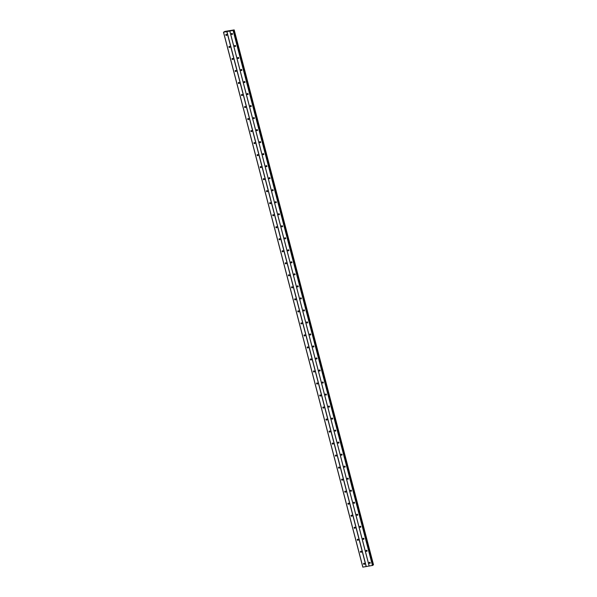 <?xml version="1.0" encoding="UTF-8"?>
<svg xmlns="http://www.w3.org/2000/svg" width="597" height="597" viewBox="0 0 597 597"><rect width="100%" height="100%" fill="white"/><g stroke="black" fill="none" stroke-linecap="round" stroke-linejoin="round"><path stroke-width="0.9" d="M369.245 562.919A0.552 0.493 53.2 0 1 370.237 562.755A0.552 0.493 53.2 0 1 369.245 562.919M370.252 562.934A0.552 0.493 53.2 0 1 369.797 562.314M366.11 550.904A0.552 0.493 53.2 0 1 366.282 550.374A0.552 0.493 53.2 0 1 367.11 550.732A0.552 0.493 53.2 0 1 366.939 551.262A0.552 0.493 53.2 0 1 366.11 550.904M367.125 550.912A0.552 0.493 53.2 0 1 366.662 550.292M362.983 538.882A0.552 0.493 53.2 0 1 363.976 538.71A0.552 0.493 53.2 0 1 362.983 538.882M363.991 538.89A0.552 0.493 53.2 0 1 363.536 538.278M359.849 526.86A0.552 0.493 53.2 0 1 360.842 526.688A0.552 0.493 53.2 0 1 359.849 526.86M360.864 526.875A0.552 0.493 53.2 0 1 360.401 526.255M356.722 514.845A0.552 0.493 53.2 0 1 357.715 514.674A0.552 0.493 53.2 0 1 356.722 514.845M357.73 514.853A0.552 0.493 53.2 0 1 357.267 514.233M353.588 502.823A0.552 0.493 53.2 0 1 354.581 502.652A0.552 0.493 53.2 0 1 353.588 502.823M354.603 502.831A0.552 0.493 53.2 0 1 354.14 502.219M350.454 490.801A0.552 0.493 53.2 0 1 350.626 490.271A0.552 0.493 53.2 0 1 351.454 490.63A0.552 0.493 53.2 0 1 351.282 491.159A0.552 0.493 53.2 0 1 350.454 490.801M351.469 490.809A0.552 0.493 53.2 0 1 351.006 490.197M347.327 478.779A0.552 0.493 53.2 0 1 348.32 478.607A0.552 0.493 53.2 0 1 347.327 478.779M348.335 478.794A0.552 0.493 53.2 0 1 347.879 478.175M344.193 466.764A0.552 0.493 53.2 0 1 344.365 466.235A0.552 0.493 53.2 0 1 345.193 466.593A0.552 0.493 53.2 0 1 345.021 467.123A0.552 0.493 53.2 0 1 344.193 466.764M345.208 466.772A0.552 0.493 53.2 0 1 344.745 466.153M341.066 454.742A0.552 0.493 53.2 0 1 342.059 454.571A0.552 0.493 53.2 0 1 341.066 454.742M342.074 454.75A0.552 0.493 53.2 0 1 341.618 454.138M337.932 442.72A0.552 0.493 53.2 0 1 338.924 442.549A0.552 0.493 53.2 0 1 337.932 442.72M338.947 442.735A0.552 0.493 53.2 0 1 338.484 442.116M334.805 430.698A0.552 0.493 53.2 0 1 335.798 430.534A0.552 0.493 53.2 0 1 334.805 430.698M335.812 430.713A0.552 0.493 53.2 0 1 335.357 430.094M331.671 418.684A0.552 0.493 53.2 0 1 332.663 418.512A0.552 0.493 53.2 0 1 331.671 418.684M332.686 418.691A0.552 0.493 53.2 0 1 332.223 418.072M328.537 406.661A0.552 0.493 53.2 0 1 328.708 406.132A0.552 0.493 53.2 0 1 329.537 406.49A0.552 0.493 53.2 0 1 329.365 407.02A0.552 0.493 53.2 0 1 328.537 406.661M329.551 406.669A0.552 0.493 53.2 0 1 329.089 406.057M325.41 394.639A0.552 0.493 53.2 0 1 326.402 394.468A0.552 0.493 53.2 0 1 325.41 394.639M326.425 394.654A0.552 0.493 53.2 0 1 325.962 394.035M322.276 382.617A0.552 0.493 53.2 0 1 323.275 382.453A0.552 0.493 53.2 0 1 322.276 382.617M323.29 382.632A0.552 0.493 53.2 0 1 322.828 382.013M319.149 370.603A0.552 0.493 53.2 0 1 320.141 370.431A0.552 0.493 53.2 0 1 319.149 370.603M320.156 370.61A0.552 0.493 53.2 0 1 319.701 369.998M316.014 358.581A0.552 0.493 53.2 0 1 316.179 358.051A0.552 0.493 53.2 0 1 317.014 358.409A0.552 0.493 53.2 0 1 316.843 358.939A0.552 0.493 53.2 0 1 316.014 358.581M317.029 358.588A0.552 0.493 53.2 0 1 316.567 357.976M312.888 346.558A0.552 0.493 53.2 0 1 313.88 346.387A0.552 0.493 53.2 0 1 312.888 346.558M313.895 346.573A0.552 0.493 53.2 0 1 313.44 345.954M309.753 334.544A0.552 0.493 53.2 0 1 310.746 334.372A0.552 0.493 53.2 0 1 309.753 334.544M310.768 334.551A0.552 0.493 53.2 0 1 310.306 333.932M306.619 322.522A0.552 0.493 53.2 0 1 306.791 321.992A0.552 0.493 53.2 0 1 307.455 322.88A0.552 0.493 53.2 0 1 306.619 322.522M307.634 322.529A0.552 0.493 53.2 0 1 307.171 321.917M303.492 310.5A0.552 0.493 53.2 0 1 304.485 310.328A0.552 0.493 53.2 0 1 303.492 310.5M304.507 310.515A0.552 0.493 53.2 0 1 304.045 309.895M300.358 298.478A0.552 0.493 53.2 0 1 301.358 298.313A0.552 0.493 53.2 0 1 300.358 298.478M301.373 298.493A0.552 0.493 53.2 0 1 300.91 297.873M297.231 286.463A0.552 0.493 53.2 0 1 298.224 286.291A0.552 0.493 53.2 0 1 297.231 286.463M298.239 286.47A0.552 0.493 53.2 0 1 297.784 285.851M294.097 274.441A0.552 0.493 53.2 0 1 294.269 273.911A0.552 0.493 53.2 0 1 295.097 274.269A0.552 0.493 53.2 0 1 294.925 274.799A0.552 0.493 53.2 0 1 294.097 274.441M295.112 274.448A0.552 0.493 53.2 0 1 294.649 273.836M290.97 262.419A0.552 0.493 53.2 0 1 291.963 262.247A0.552 0.493 53.2 0 1 290.97 262.419M291.978 262.434A0.552 0.493 53.2 0 1 291.523 261.814M287.836 250.397A0.552 0.493 53.2 0 1 288.829 250.233A0.552 0.493 53.2 0 1 287.836 250.397M288.851 250.412A0.552 0.493 53.2 0 1 288.388 249.792M284.709 238.382A0.552 0.493 53.2 0 1 285.702 238.21A0.552 0.493 53.2 0 1 284.709 238.382M285.717 238.39A0.552 0.493 53.2 0 1 285.254 237.778M281.575 226.36A0.552 0.493 53.2 0 1 282.568 226.188A0.552 0.493 53.2 0 1 281.575 226.36M282.59 226.367A0.552 0.493 53.2 0 1 282.127 225.756M278.441 214.338A0.552 0.493 53.2 0 1 278.612 213.808A0.552 0.493 53.2 0 1 279.441 214.166A0.552 0.493 53.2 0 1 279.269 214.696A0.552 0.493 53.2 0 1 278.441 214.338M279.456 214.353A0.552 0.493 53.2 0 1 278.993 213.733M275.314 202.323A0.552 0.493 53.2 0 1 276.307 202.152A0.552 0.493 53.2 0 1 275.314 202.323M276.321 202.331A0.552 0.493 53.2 0 1 275.866 201.711M272.18 190.301A0.552 0.493 53.2 0 1 272.351 189.771A0.552 0.493 53.2 0 1 273.18 190.13A0.552 0.493 53.2 0 1 273.008 190.659A0.552 0.493 53.2 0 1 272.18 190.301M273.195 190.309A0.552 0.493 53.2 0 1 272.732 189.697M269.053 178.279A0.552 0.493 53.2 0 1 270.045 178.107A0.552 0.493 53.2 0 1 269.053 178.279M270.06 178.287A0.552 0.493 53.2 0 1 269.605 177.675M265.919 166.257A0.552 0.493 53.2 0 1 266.911 166.085A0.552 0.493 53.2 0 1 265.919 166.257M266.934 166.272A0.552 0.493 53.2 0 1 266.471 165.653M262.792 154.242A0.552 0.493 53.2 0 1 263.784 154.071A0.552 0.493 53.2 0 1 262.792 154.242M263.799 154.25A0.552 0.493 53.2 0 1 263.344 153.63M259.658 142.22A0.552 0.493 53.2 0 1 260.65 142.049A0.552 0.493 53.2 0 1 259.658 142.22M260.673 142.228A0.552 0.493 53.2 0 1 260.21 141.616M256.523 130.198A0.552 0.493 53.2 0 1 256.695 129.668A0.552 0.493 53.2 0 1 257.523 130.027A0.552 0.493 53.2 0 1 257.352 130.556A0.552 0.493 53.2 0 1 256.523 130.198M257.538 130.213A0.552 0.493 53.2 0 1 257.076 129.594M253.397 118.176A0.552 0.493 53.2 0 1 254.389 118.012A0.552 0.493 53.2 0 1 253.397 118.176M254.412 118.191A0.552 0.493 53.2 0 1 253.949 117.572M250.262 106.162A0.552 0.493 53.2 0 1 250.434 105.632A0.552 0.493 53.2 0 1 251.262 105.99A0.552 0.493 53.2 0 1 251.091 106.52A0.552 0.493 53.2 0 1 250.262 106.162M251.277 106.169A0.552 0.493 53.2 0 1 250.815 105.55M247.136 94.139A0.552 0.493 53.2 0 1 248.128 93.968A0.552 0.493 53.2 0 1 247.136 94.139M248.143 94.147A0.552 0.493 53.2 0 1 247.688 93.535M244.001 82.117A0.552 0.493 53.2 0 1 244.173 81.588A0.552 0.493 53.2 0 1 245.001 81.946A0.552 0.493 53.2 0 1 244.83 82.476A0.552 0.493 53.2 0 1 244.001 82.117M245.016 82.132A0.552 0.493 53.2 0 1 244.554 81.513M240.875 70.103A0.552 0.493 53.2 0 1 241.867 69.931A0.552 0.493 53.2 0 1 240.875 70.103M241.882 70.11A0.552 0.493 53.2 0 1 241.427 69.491M237.74 58.081A0.552 0.493 53.2 0 1 238.733 57.909A0.552 0.493 53.2 0 1 237.74 58.081M238.755 58.088A0.552 0.493 53.2 0 1 238.293 57.476M234.614 46.059A0.552 0.493 53.2 0 1 235.606 45.887A0.552 0.493 53.2 0 1 234.614 46.059M235.621 46.066A0.552 0.493 53.2 0 1 235.158 45.454M231.479 34.036A0.552 0.493 53.2 0 1 232.472 33.865A0.552 0.493 53.2 0 1 231.479 34.036M232.494 34.051A0.552 0.493 53.2 0 1 232.032 33.432M363.558 563.896A0.552 0.493 53.2 0 1 364.551 563.725A0.552 0.493 53.2 0 1 363.558 563.896M364.566 563.904A0.552 0.493 53.2 0 1 364.11 563.292M360.424 551.874A0.552 0.493 53.2 0 1 360.595 551.344A0.552 0.493 53.2 0 1 361.424 551.703A0.552 0.493 53.2 0 1 361.252 552.232A0.552 0.493 53.2 0 1 360.424 551.874M361.439 551.889A0.552 0.493 53.2 0 1 360.976 551.27M357.297 539.86A0.552 0.493 53.2 0 1 358.29 539.688A0.552 0.493 53.2 0 1 357.297 539.86M358.304 539.867A0.552 0.493 53.2 0 1 357.849 539.248M354.163 527.838A0.552 0.493 53.2 0 1 355.155 527.666A0.552 0.493 53.2 0 1 354.163 527.838M355.178 527.845A0.552 0.493 53.2 0 1 354.715 527.233M351.036 515.815A0.552 0.493 53.2 0 1 352.029 515.644A0.552 0.493 53.2 0 1 351.036 515.815M352.043 515.83A0.552 0.493 53.2 0 1 351.588 515.211M347.902 503.793A0.552 0.493 53.2 0 1 348.894 503.629A0.552 0.493 53.2 0 1 347.902 503.793M348.917 503.808A0.552 0.493 53.2 0 1 348.454 503.189M344.767 491.779A0.552 0.493 53.2 0 1 344.939 491.249A0.552 0.493 53.2 0 1 345.767 491.607A0.552 0.493 53.2 0 1 345.596 492.137A0.552 0.493 53.2 0 1 344.767 491.779M345.782 491.786A0.552 0.493 53.2 0 1 345.32 491.167M341.641 479.757A0.552 0.493 53.2 0 1 342.633 479.585A0.552 0.493 53.2 0 1 341.641 479.757M342.656 479.764A0.552 0.493 53.2 0 1 342.193 479.152M338.506 467.735A0.552 0.493 53.2 0 1 338.678 467.205A0.552 0.493 53.2 0 1 339.506 467.563A0.552 0.493 53.2 0 1 339.335 468.093A0.552 0.493 53.2 0 1 338.506 467.735M339.521 467.749A0.552 0.493 53.2 0 1 339.059 467.13M335.38 455.712A0.552 0.493 53.2 0 1 336.372 455.548A0.552 0.493 53.2 0 1 335.38 455.712M336.387 455.727A0.552 0.493 53.2 0 1 335.932 455.108M332.245 443.698A0.552 0.493 53.2 0 1 332.417 443.168A0.552 0.493 53.2 0 1 333.245 443.526A0.552 0.493 53.2 0 1 333.074 444.056A0.552 0.493 53.2 0 1 332.245 443.698M333.26 443.705A0.552 0.493 53.2 0 1 332.798 443.093M329.119 431.676A0.552 0.493 53.2 0 1 330.111 431.504A0.552 0.493 53.2 0 1 329.119 431.676M330.126 431.683A0.552 0.493 53.2 0 1 329.671 431.071M325.984 419.654A0.552 0.493 53.2 0 1 326.977 419.482A0.552 0.493 53.2 0 1 325.984 419.654M326.999 419.669A0.552 0.493 53.2 0 1 326.537 419.049M322.858 407.639A0.552 0.493 53.2 0 1 323.85 407.467A0.552 0.493 53.2 0 1 322.858 407.639M323.865 407.647A0.552 0.493 53.2 0 1 323.402 407.027M319.723 395.617A0.552 0.493 53.2 0 1 320.716 395.445A0.552 0.493 53.2 0 1 319.723 395.617M320.738 395.624A0.552 0.493 53.2 0 1 320.276 395.013M316.589 383.595A0.552 0.493 53.2 0 1 316.761 383.065A0.552 0.493 53.2 0 1 317.589 383.423A0.552 0.493 53.2 0 1 317.417 383.953A0.552 0.493 53.2 0 1 316.589 383.595M317.604 383.602A0.552 0.493 53.2 0 1 317.141 382.99M313.462 371.573A0.552 0.493 53.2 0 1 314.455 371.401A0.552 0.493 53.2 0 1 313.462 371.573M314.47 371.588A0.552 0.493 53.2 0 1 314.015 370.968M310.328 359.558A0.552 0.493 53.2 0 1 310.5 359.028A0.552 0.493 53.2 0 1 311.328 359.387A0.552 0.493 53.2 0 1 311.156 359.916A0.552 0.493 53.2 0 1 310.328 359.558M311.343 359.566A0.552 0.493 53.2 0 1 310.88 358.946M307.201 347.536A0.552 0.493 53.2 0 1 308.194 347.364A0.552 0.493 53.2 0 1 307.201 347.536M308.209 347.544A0.552 0.493 53.2 0 1 307.753 346.932M304.067 335.514A0.552 0.493 53.2 0 1 305.06 335.342A0.552 0.493 53.2 0 1 304.067 335.514M305.082 335.529A0.552 0.493 53.2 0 1 304.619 334.91M300.94 323.492A0.552 0.493 53.2 0 1 301.933 323.328A0.552 0.493 53.2 0 1 300.94 323.492M301.948 323.507A0.552 0.493 53.2 0 1 301.492 322.887M297.806 311.477A0.552 0.493 53.2 0 1 298.798 311.306A0.552 0.493 53.2 0 1 297.806 311.477M298.821 311.485A0.552 0.493 53.2 0 1 298.358 310.865M294.672 299.455A0.552 0.493 53.2 0 1 294.843 298.925A0.552 0.493 53.2 0 1 295.672 299.284A0.552 0.493 53.2 0 1 295.5 299.813A0.552 0.493 53.2 0 1 294.672 299.455M295.687 299.463A0.552 0.493 53.2 0 1 295.224 298.851M291.545 287.433A0.552 0.493 53.2 0 1 292.537 287.261A0.552 0.493 53.2 0 1 291.545 287.433M292.56 287.448A0.552 0.493 53.2 0 1 292.097 286.829M288.411 275.418A0.552 0.493 53.2 0 1 288.582 274.889A0.552 0.493 53.2 0 1 289.239 275.769A0.552 0.493 53.2 0 1 288.411 275.418M289.426 275.426A0.552 0.493 53.2 0 1 288.963 274.807M285.284 263.396A0.552 0.493 53.2 0 1 286.276 263.225A0.552 0.493 53.2 0 1 285.284 263.396M286.291 263.404A0.552 0.493 53.2 0 1 285.836 262.792M282.15 251.374A0.552 0.493 53.2 0 1 282.314 250.844A0.552 0.493 53.2 0 1 283.15 251.203A0.552 0.493 53.2 0 1 282.978 251.733A0.552 0.493 53.2 0 1 282.15 251.374M283.165 251.382A0.552 0.493 53.2 0 1 282.702 250.77M279.023 239.352A0.552 0.493 53.2 0 1 280.015 239.181A0.552 0.493 53.2 0 1 279.023 239.352M280.03 239.367A0.552 0.493 53.2 0 1 279.575 238.748M275.889 227.338A0.552 0.493 53.2 0 1 276.881 227.166A0.552 0.493 53.2 0 1 275.889 227.338M276.904 227.345A0.552 0.493 53.2 0 1 276.441 226.726M272.754 215.316A0.552 0.493 53.2 0 1 272.926 214.786A0.552 0.493 53.2 0 1 273.59 215.674A0.552 0.493 53.2 0 1 272.754 215.316M273.769 215.323A0.552 0.493 53.2 0 1 273.307 214.711M269.628 203.293A0.552 0.493 53.2 0 1 270.62 203.122A0.552 0.493 53.2 0 1 269.628 203.293M270.642 203.308A0.552 0.493 53.2 0 1 270.18 202.689M266.493 191.271A0.552 0.493 53.2 0 1 267.493 191.107A0.552 0.493 53.2 0 1 266.493 191.271M267.508 191.286A0.552 0.493 53.2 0 1 267.046 190.667M263.367 179.257A0.552 0.493 53.2 0 1 264.359 179.085A0.552 0.493 53.2 0 1 263.367 179.257M264.374 179.264A0.552 0.493 53.2 0 1 263.919 178.645M260.232 167.235A0.552 0.493 53.2 0 1 260.404 166.705A0.552 0.493 53.2 0 1 261.232 167.063A0.552 0.493 53.2 0 1 261.061 167.593A0.552 0.493 53.2 0 1 260.232 167.235M261.247 167.242A0.552 0.493 53.2 0 1 260.785 166.63M257.106 155.213A0.552 0.493 53.2 0 1 258.098 155.041A0.552 0.493 53.2 0 1 257.106 155.213M258.113 155.227A0.552 0.493 53.2 0 1 257.658 154.608M253.971 143.19A0.552 0.493 53.2 0 1 254.964 143.026A0.552 0.493 53.2 0 1 253.971 143.19M254.986 143.205A0.552 0.493 53.2 0 1 254.523 142.586M250.844 131.176A0.552 0.493 53.2 0 1 251.837 131.004A0.552 0.493 53.2 0 1 250.844 131.176M251.852 131.183A0.552 0.493 53.2 0 1 251.389 130.571M247.71 119.154A0.552 0.493 53.2 0 1 248.703 118.982A0.552 0.493 53.2 0 1 247.71 119.154M248.725 119.161A0.552 0.493 53.2 0 1 248.262 118.549M244.576 107.132A0.552 0.493 53.2 0 1 244.748 106.602A0.552 0.493 53.2 0 1 245.576 106.96A0.552 0.493 53.2 0 1 245.404 107.49A0.552 0.493 53.2 0 1 244.576 107.132M245.591 107.147A0.552 0.493 53.2 0 1 245.128 106.527M241.449 95.117A0.552 0.493 53.2 0 1 242.442 94.945A0.552 0.493 53.2 0 1 241.449 95.117M242.457 95.124A0.552 0.493 53.2 0 1 242.001 94.505M238.315 83.095A0.552 0.493 53.2 0 1 238.487 82.565A0.552 0.493 53.2 0 1 239.315 82.923A0.552 0.493 53.2 0 1 239.143 83.453A0.552 0.493 53.2 0 1 238.315 83.095M239.33 83.102A0.552 0.493 53.2 0 1 238.867 82.49M235.188 71.073A0.552 0.493 53.2 0 1 236.181 70.901A0.552 0.493 53.2 0 1 235.188 71.073M236.196 71.088A0.552 0.493 53.2 0 1 235.74 70.468M232.054 59.051A0.552 0.493 53.2 0 1 233.046 58.887A0.552 0.493 53.2 0 1 232.054 59.051M233.069 59.066A0.552 0.493 53.2 0 1 232.606 58.446M228.927 47.036A0.552 0.493 53.2 0 1 229.92 46.864A0.552 0.493 53.2 0 1 228.927 47.036M229.935 47.044A0.552 0.493 53.2 0 1 229.479 46.424M225.793 35.014A0.552 0.493 53.2 0 1 226.785 34.842A0.552 0.493 53.2 0 1 225.793 35.014M226.808 35.022A0.552 0.493 53.2 0 1 226.345 34.41M229.255 31.022L228.875 31.096M233.151 30.402L223.494 32.245L224.89 31.41L234.181 29.902L373.371 564.904L234.173 29.91M233.405 30.469L372.737 565.366M233.994 30.029L233.166 30.38M223.494 32.245L362.819 567.135L372.722 565.389M372.677 565.143L373.319 564.919M229.83 31.163L369.155 566.053M226.95 31.656L366.282 566.546M229.875 31.178L369.2 566.068M233.143 30.611L372.468 565.508M233.3 30.559L372.632 565.456M233.591 30.163L372.924 565.053L233.606 30.156M223.562 32.26L362.886 567.15M226.83 31.693L366.162 566.59M233.434 30.216L372.759 565.113M234.039 30.007L373.371 564.904M234.181 29.902L373.506 564.799"/></g></svg>
